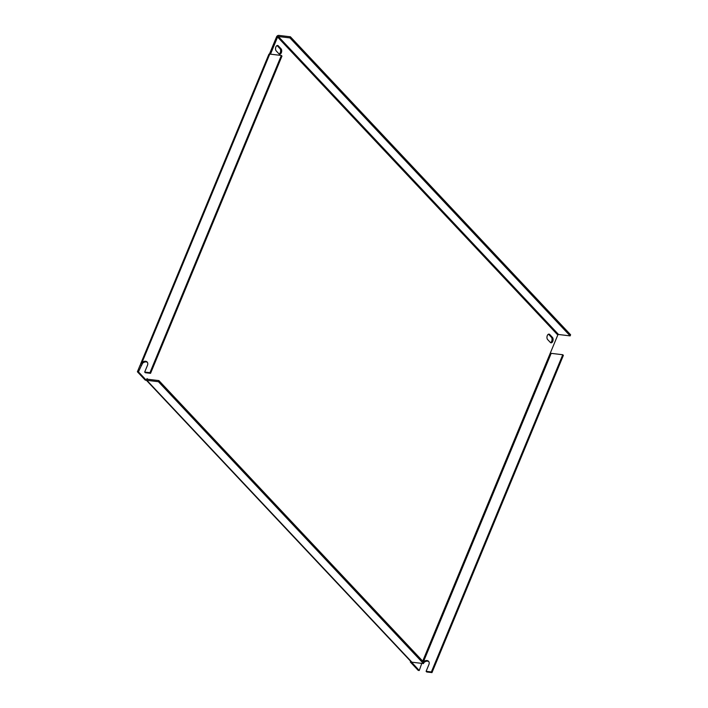 <?xml version="1.0" encoding="UTF-8"?>
<svg xmlns="http://www.w3.org/2000/svg" width="708" height="708" viewBox="0 0 708 708"><rect width="100%" height="100%" fill="white"/><g stroke="black" fill="none" stroke-linecap="round" stroke-linejoin="round"><path stroke-width="1.06" d="M277.049 45.56A2.929 1.699 -83.2 0 1 277.244 45.728L279.97 48.631A2.929 1.699 -83.2 0 1 280.288 52.604A2.929 1.699 -83.2 0 1 279.12 53.985M278.925 53.808A2.929 1.699 96.8 0 0 279.625 54.189A2.929 1.699 96.8 0 0 281.341 52.737A2.929 1.699 96.8 0 0 281.023 48.755L278.297 45.861A2.929 1.699 96.8 0 0 277.598 45.48A2.929 1.699 96.8 0 0 275.686 47.533A2.929 1.699 96.8 0 0 276.2 50.914L278.925 53.808M548.479 334.203A2.929 1.699 -83.2 0 1 548.665 334.371L551.39 337.274A2.929 1.699 -83.2 0 1 551.709 341.247A2.929 1.699 -83.2 0 1 550.541 342.619M550.355 342.451A2.929 1.699 96.8 0 0 551.054 342.831A2.929 1.699 96.8 0 0 552.762 341.371A2.929 1.699 96.8 0 0 552.444 337.397L549.718 334.495A2.929 1.699 96.8 0 0 549.019 334.114A2.929 1.699 96.8 0 0 547.107 336.176A2.929 1.699 96.8 0 0 547.629 339.548L550.355 342.451M410.64 661.272L410.33 662.015L418.207 670.388L419.26 670.511L411.428 662.042A1.947 1.434 136.8 0 1 411.189 661.856L146.344 380.214M138.449 371.886L137.396 371.762L145.273 380.143L146.326 380.267L138.449 371.886L142.335 363.558M137.396 371.762L140.184 365.027L141.237 365.151M423.402 661.865L551.187 353.354L550.355 352.965L557.798 334.999A0.646 0.478 136.8 0 1 558.559 334.503L278.35 36.524L289.935 37.905L290.395 36.781L278.819 35.4A1.947 1.434 -43.2 0 0 276.536 36.896L269.429 54.065M278.35 36.524A0.646 0.478 -43.2 0 0 277.589 37.02L270.491 54.171M147.645 379.249L147.025 378.585L146.326 380.267M421.782 663.378L419.26 670.511M411.383 662.139L410.33 662.015M141.538 365.478L142.573 363.266L141.963 362.629L140.609 363.965L268.872 54.304A1.947 0.69 22.5 0 1 269.766 54.082L281.35 55.463L281.952 56.109L150.556 373.328L145.29 372.709L144.689 372.063L149.946 372.691L281.35 55.463M140.609 363.965L140.45 365.062M269.766 54.082L141.963 362.629A4.23 3.098 136.8 0 1 147.131 362.018A4.23 3.098 136.8 0 1 147.476 365.319L144.689 372.063M142.573 363.266A4.23 3.098 136.8 0 1 147.406 362.372M149.946 372.691L150.556 373.328M423.942 662.493L423.995 662.538A4.23 3.098 -43.2 0 1 428.827 661.644M551.187 353.354L562.771 354.735L431.367 671.954L426.11 671.326L428.898 664.591A4.23 3.098 -43.2 0 0 428.552 661.29A4.23 3.098 -43.2 0 0 423.411 661.874M426.11 671.326L426.712 671.972L431.977 672.6L563.373 355.372L562.771 354.735M431.977 672.6L431.367 671.954M147.025 378.585A0.646 0.478 -43.2 0 0 147.317 379.205L158.893 380.585L158.433 381.709L146.848 380.329A1.947 1.434 -43.2 0 1 146.361 380.169M158.893 380.585L423.959 662.458L423.49 663.582L411.914 662.201A1.947 1.434 136.8 0 1 411.428 662.042M423.49 663.582L158.433 381.709M290.395 36.781L570.604 334.76L570.144 335.884L558.559 334.503M289.935 37.905L570.144 335.884M277.589 37.02L557.798 334.999M550.355 352.965L422.711 661.13M411.914 662.201L146.848 380.329M549.718 334.495L548.665 334.371M552.444 337.397L551.39 337.274M281.023 48.755L279.97 48.631M278.297 45.861L277.244 45.728"/></g></svg>
